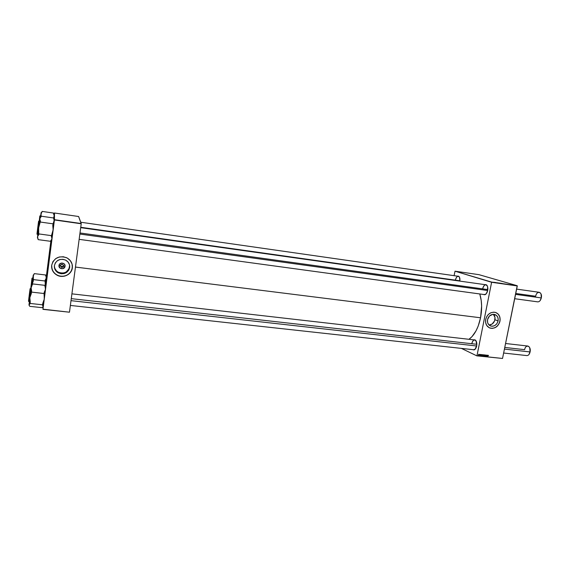 <?xml version="1.0" encoding="UTF-8"?>
<svg xmlns="http://www.w3.org/2000/svg" width="570" height="570" viewBox="0 0 570 570"><rect width="100%" height="100%" fill="white"/><g stroke="black" fill="none" stroke-linecap="round" stroke-linejoin="round"><path stroke-width="0.85" d="M60.406 265.599C61.218 267.672 62.287 267.807 63.605 265.998L65.044 266.283C64.709 269.981 58.354 269.197 58.981 265.52L60.406 265.599C60.762 264.452 61.539 264.067 62.736 264.444L63.605 265.998C63.249 267.145 62.465 267.522 61.261 267.145L60.406 265.599L58.981 265.52L59.7 263.988L61.788 263.012L64.011 263.725L64.959 265.157L64.916 266.831L62.828 268.698L60.014 268.078L58.981 265.52C59.316 261.808 65.678 262.613 65.044 266.283L63.605 265.998L63.569 265.549L63.605 265.998C62.793 263.917 61.731 263.789 60.406 265.599M60.406 265.634L61.239 266.696C62.436 267.073 63.213 266.689 63.569 265.549L63.576 265.47M54.349 266.14C54.57 268.833 55.903 270.871 58.361 272.246C64.111 274.142 67.851 272.339 69.583 266.853L69.668 267.494C67.93 273.023 64.161 274.826 58.382 272.923C55.482 271.242 54.157 268.798 54.399 265.591L55.34 262.891L57.313 260.746L60 259.485L62.999 259.307L65.849 260.233L68.115 262.115L69.455 264.665L69.668 267.494L68.728 270.18L66.776 272.317L64.104 273.572L61.111 273.764L58.261 272.859L55.981 270.992L54.62 268.434L54.399 265.591C56.06 260.177 59.729 258.317 65.422 260.013C68.5 261.673 69.918 264.166 69.668 267.494L69.618 265.363L68.984 268.89L66.092 272.047L64.047 272.895L61.075 273.087L58.24 272.182L56.466 270.864L54.863 268.463L54.364 266.375M51.606 266.211L51.606 266.219C51.67 270.13 53.473 273.108 57.007 275.139C63.113 278.616 71.713 274.491 72.354 267.829C71.713 274.505 63.113 278.63 57.007 275.153C53.124 272.873 51.35 269.574 51.678 265.264L51.984 269.118L53.829 272.581L56.922 275.111L60.783 276.329L64.823 276.065L68.436 274.362L71.079 271.477L72.354 267.843L72.062 264.01L70.252 260.561L67.196 258.011L63.334 256.757L59.273 256.992L55.625 258.695L52.953 261.602L51.678 265.264C53.901 257.961 58.852 255.431 66.533 257.676C70.751 259.92 72.689 263.304 72.354 267.843L72.319 265.157M498.08 320.931C496.841 324.886 494.432 326.596 490.87 326.069C488.226 325.014 487.115 322.862 487.535 319.613L489.495 315.972L492.964 314.298L496.363 315.331L497.653 317.006L498.209 319.179L497.753 322.079L496.534 324.123L494.753 325.584L492.68 326.24L490.62 325.99L488.547 324.465L487.592 322.506L487.535 319.613C488.761 315.687 491.141 313.963 494.682 314.448C497.375 315.488 498.508 317.647 498.08 320.931L494.931 319.727L498.08 320.931M489.053 325.021C492.067 324.765 494.026 323.005 494.931 319.727C495.316 317.49 494.781 315.673 493.335 314.277L494.988 317.419L494.603 320.867L492.109 324.052L489.053 325.021M489.644 327.928L490.157 328.113C494.988 328.833 498.251 326.517 499.94 321.159L499.976 321.181C498.287 326.539 495.024 328.854 490.193 328.128C486.63 326.695 485.127 323.788 485.69 319.392L485.619 322.556L486.652 325.37L489.238 327.75L491.953 328.391L494.796 327.8L497.339 326.076L499.527 322.727L500.161 319.592L499.683 316.557L498.173 314.084L495.843 312.545L493.77 312.161L490.913 312.738L488.348 314.462L486.858 316.364L485.69 319.392C487.35 314.084 490.57 311.747 495.359 312.389C499.021 313.799 500.56 316.728 499.976 321.181L499.94 321.159C500.524 316.97 499.142 314.091 495.793 312.531L498.13 314.07L499.648 316.542L500.118 319.578L499.484 322.713L497.845 325.477L495.437 327.458L492.63 328.341L489.644 327.928M486.203 293.842L487.699 290.522L79.843 234.049L487.699 290.508L487.877 288.691C487.699 285.713 486.751 284.366 485.034 284.665L486.524 284.893L487.621 286.696L487.485 291.384C486.452 294.191 485.155 295.224 483.595 294.476L485.113 294.647L486.203 293.842L484.479 294.597L79.145 239.35M476.655 346.026L476.513 346.653C475.601 349.353 474.39 350.351 472.879 349.652L474.147 349.859L475.202 349.182L476.798 345.035L475.964 340.71L475.052 339.891L473.877 339.863C475.494 339.52 476.477 340.767 476.819 343.603L476.655 346.026M475.394 348.961L473.748 349.745M75.461 267.066L480.56 317.775C482.199 308.983 481.942 301.038 479.783 293.956L481.201 300.354L481.629 305.99L480.56 317.775L75.461 267.066M476.848 355.851L502.533 358.459L476.976 355.723L491.611 282.278L517.289 285.94L502.533 358.459L517.218 285.727L478.985 274.669L455.031 271.192L491.554 282.065L517.218 285.727L478.985 274.669L455.031 271.192L454.076 275.673L455.031 271.192L491.611 282.278L517.289 285.94L491.611 282.278L476.976 355.723L502.533 358.459L476.848 355.851L461.394 348.391L476.848 355.851M493.848 282.257L494.439 282.406L493.848 282.271M494.61 282.371L495.48 282.556L494.61 282.371M496.263 282.649L495.38 282.478L496.263 282.649M501.707 283.383L502.134 283.475L501.707 283.425M497.432 282.848L497.069 282.777M499.712 283.133L498.928 282.998L499.712 283.133M497.681 282.855L498.337 282.962L497.703 282.827M500.709 283.24L501.586 283.433L500.709 283.24M500.652 283.269L500.068 283.147L500.652 283.269M480.688 354.782L480.318 354.462L480.389 355.174L480.004 355.103L480.46 355.267L480.474 354.447L480.175 354.846L480.688 354.796M482.106 354.64L481.55 355.851L482.334 355.302L481.992 354.626L481.55 355.851L482.427 355.032L482.106 354.64M486.003 355.473L485.483 355.089L485.668 355.979L485.198 356.157L485.768 356.051L485.526 355.21L486.003 355.473L485.839 355.032L485.327 355.345L485.334 356.264L485.782 355.986L485.441 355.345L486.003 355.473M484.343 354.868L484.016 355.78L484.343 354.868M487.079 355.174L486.616 355.951L486.659 355.131L486.502 356.051L487.193 355.188L486.58 355.944L486.659 355.131L486.538 356.058L487.079 355.174M488.476 355.587L488.091 355.381L487.649 356.507L488.141 355.502L488.447 355.701L488.362 355.302L487.97 355.609L488.476 355.587M487.421 355.21L487.329 356.143L487.827 355.481L487.307 355.203L487.151 355.709L487.82 355.502L487.421 355.21M483.837 354.825L483.232 355.139L483.389 356.043L483.937 354.839L483.182 355.324L483.503 356.058L483.837 354.825M484.97 354.946L484.429 355.808L484.999 355.096L485.041 355.88L485.113 354.96L484.429 355.808L484.999 355.096L485.041 355.88L484.97 354.946M482.933 354.711L482.605 355.63L482.933 354.711M481.344 354.554L481.244 355.488L481.75 354.796L481.223 354.54L481.151 355.466L481.743 354.846L481.344 354.554M478.665 354.248L478.33 355.167L478.665 354.248M479.634 354.369L479.114 355.245L479.634 354.369M42.95 309.36L69.469 312.203L42.978 309.189L54.428 219.956L81.211 223.775L69.497 312.032L81.211 223.775L78.617 216.507L54.471 213.002L54.456 219.714L81.232 223.533L78.617 216.507L54.471 213.002L54.428 219.956L81.211 223.775L54.428 219.956L42.978 309.189L69.469 312.203L42.95 309.36L43.156 306.632L42.95 309.36M46.334 276.443L50.944 240.476L46.334 276.443M468.953 339.3C474.425 335.331 478.294 328.156 480.56 317.775L478.187 326.097L475.978 330.942L471.96 336.685L468.953 339.3M457.525 276.165L458.814 276.365L459.527 277.334L459.89 281.117L459.94 278.979C459.605 276.792 458.807 275.859 457.525 276.165M455.373 280.155C455.986 277.611 456.962 276.322 458.316 276.279L459.47 277.219C457.845 275.467 456.484 276.443 455.373 280.155M482.626 288.876C483.289 286.183 484.386 284.815 485.918 284.786L487.364 285.998C485.498 283.846 483.923 284.808 482.626 288.876M471.768 343.717C472.359 341.252 473.349 340.005 474.746 339.962L476.199 341.095C474.397 339.086 472.922 339.962 471.768 343.717M51.628 267.195L52.732 270.921L55.247 273.978L58.788 275.887L62.821 276.372L66.719 275.367L69.91 273.03L71.906 269.71L72.404 265.905M60.434 265.741L62.094 266.867L63.569 265.549M487.763 356.514L487.97 355.602L487.763 356.514M487.713 355.452L487.193 355.609L487.706 355.466M487.215 355.88L487.671 355.901L487.215 355.88M483.467 355.58L483.467 354.832L483.467 355.58M484.179 354.903L484.072 355.673L484.343 354.982M485.319 355.509L485.711 355.701L485.319 355.509M482.761 354.747L482.655 355.523L482.925 354.825M482.32 354.982L481.8 355.153L482.249 354.754L482.07 355.445L482.32 354.96M481.629 354.796L481.109 354.953L481.629 354.782M480.218 355.374L480.51 355.146L480.011 355.074L480.218 355.374M478.365 355.046L478.672 354.369L478.344 355.032M497.069 282.763L497.425 282.813M495.544 282.513L496.085 282.606L495.551 282.542M493.876 282.321L494.297 282.399L493.876 282.321M39.964 218.21L41.14 216.187L53.623 217.975L41.14 216.187L39.8 218.965L38.639 227.858L40.434 221.267L39.8 218.965L37.556 236.671L38.739 234.683L38.639 227.858L37.435 237.946M38.589 221.303L36.972 234.035M54.321 219.763L54.221 221.018L53.623 217.975L54.221 221.018L52.967 223.825L40.328 222.043L52.967 223.825L53.145 229.867L51.464 235.645L38.824 233.921L51.464 235.645L51.977 238.623L50.652 241.317L38.169 239.642L37.535 237.377M39.993 217.704L39.786 219.528L40.434 221.267L38.639 227.858L38.739 234.683L37.556 236.671L38.169 239.642L50.652 241.317L51.891 239.236M54.179 220.184L52.775 225.385L53.145 229.867L51.357 236.4L51.977 238.623L54.221 221.018L51.763 239.322M37.093 234.291L37.827 234.391L37.093 234.291L38.767 221.067L37.093 234.291M39.501 221.174L38.767 221.067L39.501 221.174M36.986 233.892L37.036 233.415M37.071 233.094L38.439 222.272M38.489 221.944L38.56 221.459M41.04 216.885L40.007 217.626M50.751 240.618L51.77 239.877M54.3 220.326C54.385 219.436 54.357 219.457 54.214 220.391M45.735 286.653L45.443 289.524L45.002 285.356L45.443 289.524L44.168 292.439L44.239 299.279L42.529 305.192L43.163 306.61L42.123 307.672L29.761 306.339L28.985 304.8L30.018 303.831L30.246 301.958L29.832 297.675L31.293 293.593L31.628 291.014L31.108 287.871L32.583 283.91L45.002 285.356L32.583 283.91L31.108 287.871L28.985 305.021M32.12 284.565L32.526 284.33L32.12 284.565M31.507 285.285L32.49 284.58L31.464 285.314L28.992 304.978M30.253 288.634L30.994 288.719L30.253 288.634L28.621 301.516L30.253 288.634M30.132 288.677L28.543 301.138M45.272 286.09L45.151 280.198L46.256 278.082L45.75 275.004L46.256 278.082L45.279 286.097L44.952 285.784L45.272 286.097L46.412 276.536L45.671 275.645L46.412 276.536L46.256 278.082L45.059 280.989L33.48 279.621L33.032 276.5L34.293 273.621L45.75 275.004L34.293 273.621L33.032 276.5L31.963 284.679L33.48 279.621L45.059 280.989L45.515 286.411M44.888 286.361L45.693 287.287L44.239 299.279L45.443 289.524L44.047 293.522L31.485 292.096L44.047 293.522L44.31 298.203L43.776 302.805L43.206 306.66L42.123 307.672L29.761 306.339L29.02 305.085L30.06 303.447L42.586 304.808L30.06 303.447L29.832 297.675L31.293 293.593L31.628 291.014L31.065 288.662L31.521 285.107M28.529 301.038L29.056 296.614M29.134 295.994L29.818 290.693M29.882 290.237L30.068 288.933M43.27 306.354L44.239 299.279L42.779 303.326L42.529 305.192L43.27 306.354M54.164 215.98L54.364 214.641L53.623 213.721L54.364 214.641L53.594 218.232L54.15 216.643L53.837 219.251L54.164 215.98M53.751 214.349L53.694 213.087L42.137 211.406L53.694 213.087L53.587 213.985L54.072 215.317L53.751 214.349L54.328 215.033M39.836 215.916L40.648 215.959L39.957 215.859L39.252 221.139L39.736 216.507M53.922 213.985L53.63 213.608L53.922 213.985M42.066 211.926L41.375 212.524M41.097 213.052L41.061 216.75L40.812 214.726L42.137 211.406L40.962 214.085L40.47 217.291L41.118 212.61M41.069 213.216L41.104 212.859M31.963 278.516L32.803 278.189L32.127 278.11L30.773 288.477L31.984 278.203M33.815 274.633L33.502 275.032M33.174 275.894L33.26 275.118M33.267 274.961L31.963 284.679L33.295 281.046L33.352 275.296M515.75 293.472L535.672 296.236C536.762 290.166 542.683 291.847 541.293 297.925L541.072 294.084M514.689 298.716L537.774 301.865C539.427 301.858 540.602 300.547 541.293 297.925L515.572 294.369L541.293 297.925C541.721 294.79 541.023 292.916 539.199 292.296L516.641 289.118M79.985 232.966L487.834 289.596M541.293 297.925L540.089 300.661L541.343 297.918L541.208 294.448M80.74 227.28L459.926 280.796M503.638 353.03L526.88 355.587C528.39 355.566 529.459 354.362 530.072 351.961L529.722 347.721L530.25 351.035L529.067 354.362L530.121 351.932L504.436 349.096L530.072 351.961C530.492 348.662 529.737 346.688 527.827 346.04L505.576 343.496M71.279 298.644L476.841 344.294M504.771 347.436L524.621 349.666C525.697 343.682 531.432 345.997 530.072 351.961M476.663 345.99L71.008 300.661L476.663 345.99M61.239 266.696L61.261 267.145M58.361 272.246L58.382 272.923M490.87 326.069L490.115 325.769M474.311 349.809L70.374 305.435M486.488 284.865L80.691 227.651M31.022 288.506L30.196 288.634M29.355 301.594L28.621 301.516M40.655 215.88L39.914 215.866M32.803 278.174L32.127 278.096M80.748 222.236L458.316 276.279M71.913 293.849L474.746 339.962"/></g></svg>
